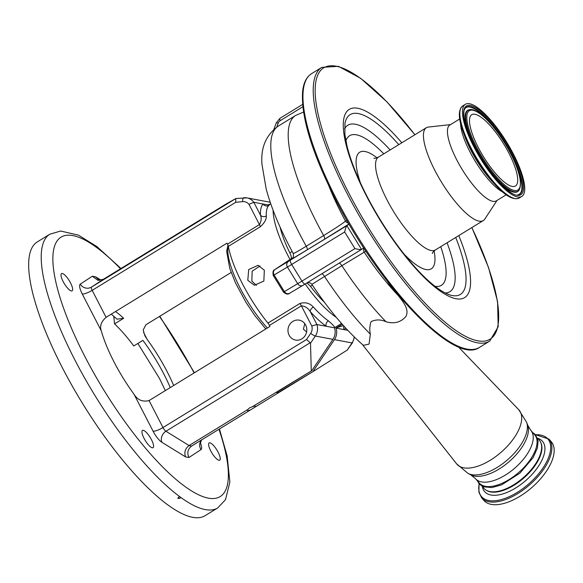 <?xml version="1.0" encoding="UTF-8"?>
<svg xmlns="http://www.w3.org/2000/svg" width="583" height="583" viewBox="0 0 583 583"><rect width="100%" height="100%" fill="white"/><g stroke="black" fill="none" stroke-linecap="round" stroke-linejoin="round"><path stroke-width="0.87" d="M324.549 302.402A61.069 17.446 -121.5 0 1 317.371 294.823A61.069 17.446 -121.5 0 1 310.469 286.333L306.95 282.901M304.778 323.645L303.422 329.162L306.592 331.96M305.652 325.037A10.122 9.394 -79.4 0 0 299.254 320.162A10.122 9.394 -79.4 0 0 289.809 324.337A10.122 9.394 -79.4 0 0 289.117 335.181A10.122 9.394 -79.4 0 0 295.515 340.057A10.122 9.394 -79.4 0 0 304.96 335.881A10.122 9.394 -79.4 0 0 305.652 325.037M280.088 227.108A61.069 17.446 -121.5 0 0 289.846 252.891C291.209 255.769 291.653 257.708 291.165 258.728L275.052 269.463L346.878 225.657L361.526 249.422L363.756 247.964M349.093 224.2L346.878 225.657C346.2 226.408 345.457 228.521 344.655 231.976L291.682 264.471L301.943 281.108L354.916 248.613L344.655 231.976M361.526 249.422L305.135 284.016A4.19 1.195 -121.5 0 1 305.135 284.016L361.518 249.429C360.578 249.721 358.37 249.451 354.916 248.613M387.782 281.844A9.364 2.675 58.5 0 0 390.129 285.306L398.342 295.668C402.357 301.01 409.696 308.91 405.972 316.38C400.864 322.326 394.21 324.119 386.026 321.765A137.522 39.287 -121.5 0 1 375.117 309.908A137.522 39.287 -121.5 0 1 341.886 265.702L312.248 284.125M321.845 273.77A4.19 1.195 58.5 0 1 323.478 275.03A4.19 1.195 58.5 0 1 324.491 276.378A137.522 39.287 58.5 0 0 370.351 334.176C369.403 330.124 369.644 325.941 371.079 321.634C375.838 319.353 380.823 319.397 386.026 321.765M370.351 334.176L369.061 344.101L363.391 345.34C346.018 330.226 328.841 309.886 311.839 284.307L310.411 282.974L307.613 282.5M497.051 200.414L484.808 219.062A54.452 15.559 -121.5 0 1 483.292 220.556A54.452 15.559 -121.5 0 1 434.86 170.396A54.452 15.559 -121.5 0 1 426.355 127.728A54.452 15.559 -121.5 0 1 428.374 127.065L450.55 124.602M506.219 194.788L496.322 200.858A44.468 12.702 -121.5 0 1 456.766 159.895A44.468 12.702 -121.5 0 1 449.821 125.046L459.717 118.976M513.412 154.072A54.03 15.435 -121.5 0 1 521.851 196.413A54.03 15.435 -121.5 0 1 473.79 146.639A54.03 15.435 -121.5 0 1 465.351 104.306A54.03 15.435 -121.5 0 1 513.412 154.072M508.937 153.234A41.816 11.944 -121.5 0 1 515.467 185.999A41.816 11.944 -121.5 0 1 478.271 147.484A41.816 11.944 -121.5 0 1 471.734 114.713A41.816 11.944 -121.5 0 1 508.937 153.234M530.858 430.429L534.706 434.838A36.722 17.862 138.9 0 1 537.016 440.566A36.722 17.862 138.9 0 1 514.009 476.245A36.722 17.862 138.9 0 1 479.343 483.096L475.495 478.679A36.722 17.862 -41.1 0 0 510.161 471.829A36.722 17.862 -41.1 0 0 533.168 436.157A36.722 17.862 -41.1 0 0 530.858 430.429L527.695 425.167L526.617 422.267L518.724 409.689A41.218 20.048 -41.1 0 1 521.647 416.466A41.218 20.048 -41.1 0 1 495.426 456.795A41.218 20.048 -41.1 0 1 456.606 463.835L362.298 344.393M482.112 486.266L483.912 488.335A36.722 17.862 -41.1 0 0 518.579 481.485A36.722 17.862 -41.1 0 0 541.585 445.813A36.722 17.862 -41.1 0 0 539.268 440.085L537.468 438.015M548.997 439.13L551.285 441.746A44.68 21.731 138.9 0 1 553.85 447.088A44.68 21.731 138.9 0 1 527.294 491.236A44.68 21.731 138.9 0 1 483.926 500.462L481.638 497.838A44.68 21.731 138.9 0 0 525.006 488.612A44.68 21.731 138.9 0 0 551.569 444.465A44.68 21.731 138.9 0 0 548.997 439.13L535.456 434.648M369.607 256.753A117.97 33.705 -121.5 0 1 365.789 251.244L341.886 265.702A4.19 1.195 58.5 0 0 340.873 264.361A4.19 1.195 58.5 0 0 339.24 263.093M293.555 253.124C292.477 254.363 296.711 252.06 306.243 246.23L323.645 235.561C334.431 228.922 341.725 224.12 345.515 221.154L346.732 220.352A117.97 33.705 -121.5 0 1 342.564 212.671M346.732 220.352L347.147 220.826M365.534 250.675L365.789 251.244M348.984 224.003L324.505 239.212A4.19 1.195 -121.5 0 0 323.645 235.561A137.522 39.287 -121.5 0 1 295.566 115.492L278.171 126.161A137.522 39.287 58.5 0 0 306.243 246.23A4.19 1.195 -121.5 0 1 307.11 249.881L292.221 258.779A4.19 4.103 56 0 1 292.221 258.779M328.848 185.962A116.578 33.304 58.5 0 0 345.515 221.154A4.19 4.015 -123.3 0 0 348.481 223.143M347.395 221.256L347.074 220.87M398.342 295.668A116.578 33.304 58.5 0 1 391.055 287.659A116.578 33.304 58.5 0 1 364.258 252.25A4.19 4.015 56.7 0 1 363.974 248.3M290.057 259.573A70.856 20.245 -121.5 0 1 287.995 255.667A70.856 20.245 -121.5 0 1 273.106 210.303M264.332 270.184L263.859 281.072L254.348 285.233L247.797 280.328L248.701 269.535L258.087 265.338L264.332 270.184M306.534 339.495L310.666 333.374A8.177 7.586 -79.4 0 0 311.788 326.021L301.367 305.827L269.433 325.416A4.19 1.195 58.5 0 0 267.925 323.084A70.856 20.245 -121.5 0 1 242.375 283.651A70.856 20.245 -121.5 0 1 228.332 246.376A4.19 1.195 58.5 0 0 227.501 244.175L259.435 224.586L249.014 204.393A8.177 7.586 -79.4 0 0 242.666 201.623L235.721 202.294L92.172 290.349L106.091 317.32C101.136 321.699 99.547 326.218 101.304 330.882A72.598 20.74 58.5 0 0 114.006 361.883A72.598 20.74 58.5 0 0 134.024 394.268C137.617 400.04 142.631 402.146 149.066 400.579L162.985 427.55L306.534 339.495L310.207 342.746L165.922 431.252L189.081 445.543L247.862 409.485A4.431 1.064 152.7 0 0 247.432 410.388A4.431 1.064 152.7 0 0 250.42 409.966L254.888 407.225A4.431 1.064 152.7 0 0 255.31 406.322A4.431 1.064 152.7 0 0 252.33 406.752L311.788 370.686L332.922 339.35A12.367 11.471 -79.4 0 0 334.489 327.821L341.536 323.463M267.925 323.084L299.859 303.495C305.31 301.914 309.792 303.094 313.311 307.03A70.856 20.245 58.5 0 0 328.36 320.847C331.676 323.609 333.862 325.839 334.904 327.529M336.413 317.48A70.856 20.245 -121.5 0 1 305.179 283.994M269.754 204.546L268.785 205.427A4.19 4.001 42.3 0 1 263.101 204.014L267.728 204.888L270.782 203.919M268.785 205.427A70.856 20.245 58.5 0 0 266.3 215.95C266.555 219.295 264.544 222.91 260.266 226.787L228.332 246.376M260.018 265.95L252.155 271.233L251.856 281.093L256.418 285.386M293.264 257.548L291.347 258.721A4.19 4.176 -127.6 0 0 291.055 258.918L290.837 259.063A4.19 4.015 -123.3 0 0 290.742 259.129M311.788 370.686L276.269 392.476L277.807 392.76L277.319 391.827M277.807 392.76L313.836 371.072L347.206 350.106L352.045 342.935A12.367 11.471 -79.4 0 0 354.216 336.908M342.236 324.265L336.027 328.105A12.367 11.471 100.6 0 1 334.46 339.634L313.319 370.97M311.788 326.021L316.904 324.52L334.489 327.821M299.859 303.495A4.19 1.195 58.5 0 1 301.367 305.827C305.142 306.148 308.108 308.079 310.251 311.628L316.904 324.52A12.367 11.471 100.6 0 1 315.337 336.048L310.499 343.219L311.271 370.591M254.888 407.225L313.836 371.072M336.442 327.821L343.423 325.591M173.683 385.48A72.598 20.74 58.5 0 0 167.248 371.874A72.598 20.74 58.5 0 0 147.229 339.495L144.883 335.764L143.207 329.971L145.867 324.789L231.152 272.472M269.433 325.416L269.958 326.422L149.066 400.579M106.091 317.32L226.984 243.169L227.501 244.175M170.258 387.578A72.598 20.74 -121.5 0 0 163.823 373.973A72.598 20.74 -121.5 0 0 142.893 340.363L133.769 345.959A72.598 20.74 -121.5 0 0 114.538 323.886L113.772 316.205M115.521 311.541A72.598 20.74 -121.5 0 1 123.662 318.289L114.538 323.886M101.304 330.882L82.254 293.97A12.564 3.593 -121.5 0 1 80.265 284.14L92.318 276.233L97.922 280.328L103.293 279.337L225.49 204.385L235.824 198.533M123.662 318.289L117.023 319.178L111.302 314.128M205.187 515.634A160.558 45.868 -121.5 0 1 62.359 367.727A160.558 45.868 -121.5 0 1 37.283 241.916L49.832 234.22A160.558 45.868 -121.5 0 0 74.908 360.032A160.558 45.868 -121.5 0 0 180.052 496.891L178.456 497.255L177.793 498.341L179.979 498.363L180.664 497.343L180.052 496.891L180.664 497.343A160.558 45.868 -121.5 0 0 217.729 507.939L205.187 515.634M151.478 439.735A10.122 2.893 -121.5 0 1 153.059 447.671A10.122 2.893 -121.5 0 1 144.052 438.343A10.122 2.893 -121.5 0 1 142.471 430.414A10.122 2.893 -121.5 0 1 151.478 439.735M70.528 282.908A10.122 2.893 -121.5 0 1 72.11 290.837A10.122 2.893 -121.5 0 1 63.11 281.516A10.122 2.893 -121.5 0 1 61.528 273.587A10.122 2.893 -121.5 0 1 70.528 282.908M218.137 452.248A10.122 2.893 -121.5 0 1 219.718 460.176A10.122 2.893 -121.5 0 1 210.718 450.848A10.122 2.893 -121.5 0 1 209.137 442.92A10.122 2.893 -121.5 0 1 218.137 452.248M200.253 442.497A12.564 3.593 -121.5 0 1 200.982 449.617L188.928 457.524C186.873 452.853 187.777 449.019 191.639 446.024L250.42 409.966M334.46 339.634L352.045 342.935A4.19 0.663 34 0 0 352.38 342.891L347.206 350.106M252.33 406.752L249.641 407.838L247.862 409.485M310.499 343.219L310.207 342.746M336.027 328.105L347.752 330.306M242.666 201.623A4.19 1.509 84.5 0 1 243.796 197.746A4.19 1.509 84.5 0 1 243.956 197.754A12.367 11.471 100.6 0 1 246.959 197.885A12.367 11.471 100.6 0 1 253.809 202.272L263.101 204.014A75.039 21.44 -121.5 0 0 260.463 215.163C261.672 218.108 261.33 221.249 259.435 224.586A4.19 1.195 58.5 0 1 260.266 226.787M103.293 279.337L91.509 287.076L235.794 198.57L235.721 202.294M266.3 215.95A4.19 3.564 -2.6 0 1 260.463 215.163L253.809 202.272L249.014 204.393M313.311 307.03A4.19 2.223 137.7 0 0 310.251 311.628A75.039 21.44 -121.5 0 0 326.196 326.261A4.19 3.338 125.3 0 1 328.36 320.847M343.861 326.079A4.19 4.001 -137.7 0 0 344.327 329.665A75.039 21.44 -121.5 0 0 345.522 327.901M99.372 280.459L95.685 276.867L101.151 280.241M191.443 446.155L189.081 445.543C185.161 448.531 183.995 452.313 185.562 456.897L161.892 442.286A12.564 3.593 -121.5 0 1 153.067 431.172L134.024 394.268M228.23 245.96A59.408 16.973 58.5 0 0 265.323 325.759A59.408 16.973 58.5 0 0 267.342 328.025M312.401 285.153L310.469 286.333M305.12 284.023L303.014 285.306A4.19 3.687 -120.8 0 1 302.963 285.342A4.19 3.687 -120.8 0 1 297.687 283.688L287.426 267.05L274.127 274.979L284.387 291.609L301.943 281.108A4.19 1.195 -121.5 0 0 305.135 284.016L289.656 293.264A4.19 3.687 -120.8 0 1 284.387 291.609L283.513 292.112L273.252 275.475L274.127 274.979A4.19 3.687 59.2 0 1 275.052 269.463M302.905 285.371L289.715 293.227A4.19 3.687 -120.8 0 1 289.656 293.264C288.199 294.655 286.151 294.269 283.513 292.112M290.48 260.251A4.19 1.195 58.5 0 0 291.682 264.471L287.426 267.05A4.19 3.687 59.2 0 1 288.359 261.541M475.495 478.679L470.714 474.832L467.996 473.374A39.535 19.232 -41.1 0 0 505.366 461.612A39.535 19.232 -41.1 0 0 527.316 425.386A39.535 19.232 -41.1 0 0 526.617 422.267M470.714 474.832A38.427 18.692 -41.1 0 0 507.042 463.405A38.427 18.692 -41.1 0 0 528.373 428.192A38.427 18.692 -41.1 0 0 527.695 425.167M479.474 347.381A160.558 45.868 -121.5 0 1 336.646 199.473A160.558 45.868 -121.5 0 1 311.57 73.662L321.831 67.366A160.558 45.868 -121.5 0 0 346.914 193.177A160.558 45.868 -121.5 0 0 489.735 341.084L479.474 347.381C454.536 365.796 379.788 286.632 335.917 200.209C312.204 153.467 301.09 117.394 302.57 91.983C303.379 83.107 306.374 77 311.57 73.662M471.815 227.596A159.159 45.467 -121.5 0 1 474.905 340.144A159.159 45.467 -121.5 0 1 348.561 192.579A159.159 45.467 -121.5 0 1 321.94 69.158A159.159 45.467 -121.5 0 1 414.877 134.775M458.785 235.598A110.391 31.54 -121.5 0 1 450.353 296.944A110.391 31.54 -121.5 0 1 366.445 195.932A110.391 31.54 -121.5 0 1 346.178 112.395A110.391 31.54 -121.5 0 1 401.84 142.769M455.717 237.47A105.457 30.127 -121.5 0 1 450.236 295.056C427.332 287.616 390.887 242.39 366.947 196.231C357.292 177.392 350.653 160.697 347.038 146.144L344.881 134.498L344.968 123.443A105.457 30.127 -121.5 0 1 398.779 144.65M447.066 242.783A97.631 27.889 -121.5 0 1 445.157 292.965M344.531 128.916A97.631 27.889 -121.5 0 1 390.122 149.955M345.887 140.926A87.756 25.069 -121.5 0 1 383.811 153.832M440.748 246.653A87.756 25.069 -121.5 0 1 435.064 286.311M434.109 250.916A68.408 19.545 -121.5 0 1 404.194 254.246M360.476 182.975A68.408 19.545 -121.5 0 1 377.004 157.818M483.292 220.556L435.399 249.939A54.452 15.559 -121.5 0 1 386.959 199.78A54.452 15.559 -121.5 0 1 378.454 157.111C375.977 158.197 374.439 158.569 373.856 158.226M502.655 192.004A44.468 12.702 -121.5 0 1 469.927 151.82A44.468 12.702 -121.5 0 1 460.585 123.414M515.263 198.606A53.293 15.224 -121.5 0 1 495.492 185.073L492.562 181.911A45.94 13.125 -121.5 0 1 471.1 150.669A45.94 13.125 -121.5 0 1 465.001 136.983L463.514 132.946A53.293 15.224 -121.5 0 1 460.41 109.189M495.492 185.073A53.293 15.224 -121.5 0 1 470.59 148.818A53.293 15.224 -121.5 0 1 463.514 132.946C458.245 118.815 457.983 109.801 462.742 105.902A54.03 15.435 -121.5 0 0 471.181 148.242A54.03 15.435 -121.5 0 0 519.242 198.016C513.616 200.486 505.694 196.172 495.492 185.073M512.697 153.941A52.076 14.874 -121.5 0 1 516.786 195.283A52.076 14.874 -121.5 0 1 474.504 146.778A52.076 14.874 -121.5 0 1 470.415 105.436A52.076 14.874 -121.5 0 1 512.697 153.941M511.757 154.218A51.042 14.582 -121.5 0 1 517.988 194.824C513.499 198.577 487.556 174.179 474.584 146.821C468.637 135.169 465.117 125.396 464.017 117.511C463.485 108.059 464.593 110.26 465.015 108.467A51.042 14.582 -121.5 0 1 511.757 154.218M464.877 108.678A50.83 14.524 -121.5 0 1 511.262 154.459A50.83 14.524 -121.5 0 1 517.74 194.853M475.116 147.674A47.733 13.635 -121.5 0 1 469.286 109.699L469.811 109.626A47.522 13.577 -121.5 0 0 475.611 147.433A47.522 13.577 -121.5 0 0 519.125 190.029L518.826 190.459A47.733 13.635 -121.5 0 1 475.116 147.674M510.65 153.555A46.494 13.285 -121.5 0 1 514.301 190.466A46.494 13.285 -121.5 0 1 476.551 147.156A46.494 13.285 -121.5 0 1 472.9 110.253A46.494 13.285 -121.5 0 1 510.65 153.555M540.849 442.679A36.51 17.76 138.9 0 1 541.658 445.091A36.51 17.76 138.9 0 1 521.821 479.7A36.51 17.76 138.9 0 1 486.273 490.252M537.694 438.27A38.347 18.649 138.9 0 1 544.66 445.835A38.347 18.649 138.9 0 1 517.777 486.637A38.347 18.649 138.9 0 1 482.44 487.067A38.347 18.649 138.9 0 1 482.338 486.528M535.558 434.758A43.944 21.374 138.9 0 1 550.367 444.166A43.944 21.374 138.9 0 1 519.562 490.922A43.944 21.374 138.9 0 1 479.066 491.418A43.944 21.374 138.9 0 1 479.146 483.934M324.505 239.212L307.11 249.881M302.854 106.769L280.219 120.652A4.19 3.491 -58.3 0 0 278.215 123.137A4.19 0.554 -159.9 0 0 276.247 122.911L273.893 129.331M278.215 123.137L276.772 127.072M280.219 120.652A4.19 1.195 -121.5 0 1 279.993 118.298L276.247 122.911M274.761 269.616A4.19 4.015 -123.3 0 0 274.659 269.674C273.128 270.111 272.655 272.042 273.252 275.475M290.939 258.998A4.19 4.015 -123.3 0 0 290.837 259.063L274.659 269.674M289.846 252.891L292.149 251.477M310.666 333.374A4.19 0.663 34 0 0 315.337 336.048L332.922 339.35M120.521 268.778A152.178 43.477 58.5 0 0 55.137 244.598A152.178 43.477 58.5 0 0 84.819 356.41A152.178 43.477 58.5 0 0 195.473 493.203A152.178 43.477 58.5 0 0 218.968 429.263M194.124 372.938A152.178 43.477 58.5 0 0 159.465 316.445M92.318 276.233L95.685 276.867M143.542 332.361L147.229 339.495M188.928 457.524L185.562 456.897M80.265 284.14A8.373 8.031 56.7 0 0 91.509 287.076A4.19 1.195 58.5 0 0 92.172 290.349A8.373 2.011 -27.3 0 1 82.254 293.97M153.067 431.172A8.373 2.011 152.7 0 0 162.985 427.55A4.19 1.195 58.5 0 0 165.922 431.252A8.373 6.989 121.7 0 0 161.892 442.286M200.982 449.617A8.373 8.031 56.7 0 1 201.485 439.983M265.804 328.972L254.793 315.527L245.858 302.198L235.51 282.944L229.738 268.384L226.656 251.273L227.975 245.203M467.996 473.374L456.606 463.835M489.735 341.084L498.174 326.779L497.576 301.564L488.518 267.495L471.873 227.567M426.355 127.728L378.454 157.111M521.851 196.413L519.242 198.016M519.125 190.029C522.463 183.324 519.664 171.183 510.73 153.606C498.64 129.871 478.541 107.644 469.811 109.626M465.351 104.306L462.742 105.902M435.399 249.939C433.402 251.535 432.375 252.738 432.316 253.539M414.928 134.739L386.879 101.806L360.622 78.297L338.41 66.331L321.831 67.366M532.738 432.586L535.602 434.809L538.116 440.959L537.358 448.108L533.205 457.502L519.905 473.163L501.642 484.852L491.87 487.57L483.169 486.754L479.241 484.036L477.382 480.844M479.051 483.817L478.883 492.132L481.638 497.838M295.566 115.492L303.546 112.045M292.367 258.684L292.17 258.816C293.285 258.896 293.65 257.132 293.264 253.525C280.605 230.336 271.583 208.874 266.198 189.125L261.986 164.413C260.608 147.754 266.001 135.001 278.171 126.161M458.267 346.776L518.724 409.689M302.621 104.415L279.993 118.298M165.324 390.61L159.451 378.396L137.858 343.453M217.729 507.939L225.512 499.675L229.87 482.032L227.159 455.95L219.434 428.979M270.206 202.25L246.959 197.885L235.882 198.511M352.38 342.891L354.493 337.178M201.536 439.954L200.107 443.831L199.933 443.102M194.431 372.748L159.778 316.256M120.987 268.486L96.946 246.624L78.421 235.131L60.668 231.028L49.832 234.22"/></g></svg>
